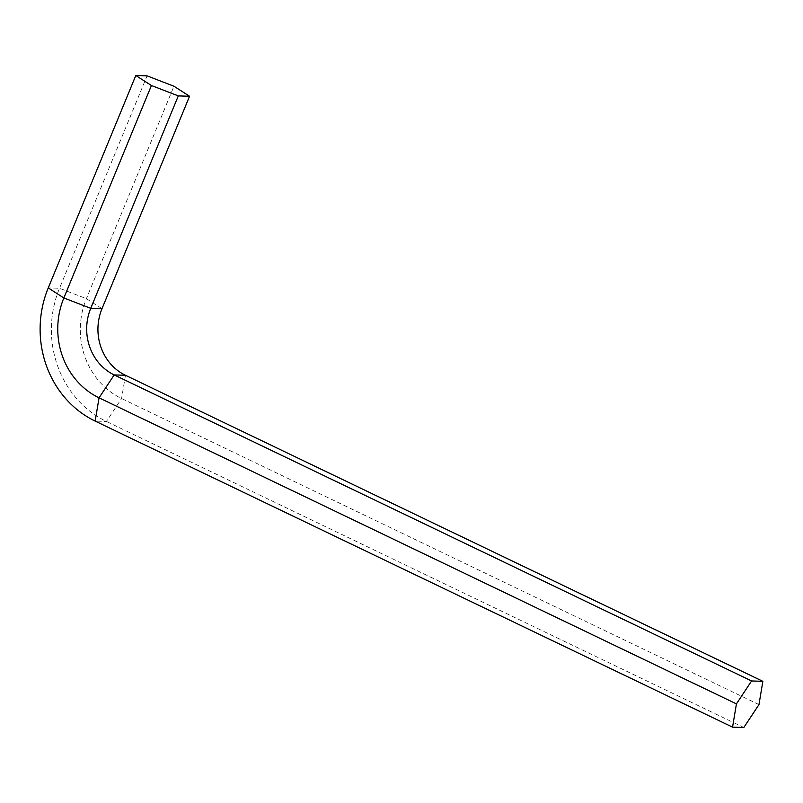 <?xml version="1.0" encoding="UTF-8"?>
<svg xmlns="http://www.w3.org/2000/svg" width="803" height="803" viewBox="0 0 803 803"><rect width="100%" height="100%" fill="white"/><g stroke="black" fill="none" stroke-linecap="round" stroke-linejoin="round"><path stroke-width="0.6" stroke-dasharray="4.01 3.01" d="M743.819 727.498L106.428 421.455A100.977 93.118 91.8 0 1 59.512 288.287L147.069 75.853M758.976 704.592L121.584 398.539A75.733 69.831 91.8 0 1 86.393 298.666L173.95 86.232M125.459 375.272L121.584 398.539L106.428 421.455L95.166 421.093M102.001 308.683L86.393 298.666L59.512 288.287L48.25 287.926"/><path stroke-width="1.2" d="M758.976 704.592L743.819 727.498L732.557 727.147L736.431 703.88L751.588 680.964L762.85 681.325L758.976 704.592M732.557 727.147L95.166 421.093A100.977 93.118 91.8 0 1 48.25 287.926L135.807 75.502L151.416 85.519L178.296 95.898L189.558 96.26L173.95 86.232L147.069 75.853L135.807 75.502M762.85 681.325L125.459 375.272A50.489 46.554 91.8 0 1 102.001 308.683L189.558 96.26M751.588 680.964L114.197 374.921A50.489 46.554 91.8 0 1 90.739 308.332L178.296 95.898M736.431 703.88L99.05 397.826A75.733 69.831 91.8 0 1 63.859 297.953L151.416 85.519M95.166 421.093L99.05 397.826L114.197 374.921L125.459 375.272M48.25 287.926L63.859 297.953L90.739 308.332L102.001 308.683"/></g></svg>
